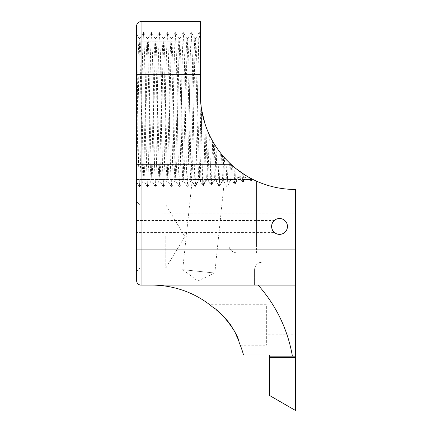 <?xml version="1.0" encoding="UTF-8"?>
<svg xmlns="http://www.w3.org/2000/svg" width="432" height="432" viewBox="0 0 432 432"><rect width="100%" height="100%" fill="white"/><g stroke="black" fill="none" stroke-linecap="round" stroke-linejoin="round"><path stroke-width="0.32" stroke-dasharray="2.16 1.62" d="M136.631 136.166L136.631 39.479L136.631 136.166L137.873 69.79L138.483 46.818L139.136 38.545L140.125 60.512L142.096 160.531L143.116 181.003L144.099 159.035L146.07 59.017L147.096 38.545L148.079 60.512L150.05 160.531L151.07 181.003L152.059 159.035L154.03 59.017L155.05 38.545L156.033 60.518L158.004 160.531L159.025 181.003L160.013 159.035L161.984 59.011L163.004 38.545L163.987 60.518L165.958 160.537L166.984 181.003L167.967 159.035L169.938 59.011L170.959 38.545L171.947 60.518L173.918 160.537L174.938 181.003L175.921 159.035L177.892 59.011L178.918 38.545L179.901 60.518L181.872 160.537L182.893 181.003L183.881 159.03L185.852 59.011L186.835 38.513L187.855 60.518L189.826 160.537L190.852 181.003L191.835 159.03L193.806 59.011L194.794 38.513L195.755 58.217L198.547 179.863L195.097 186.43C190.949 179.912 191.063 179.896 195.431 186.381L196.258 164.457L198.725 38.745L199.238 32.438L199.757 38.745L200.356 60.75L200.356 34.781L200.356 94.446A95.013 95.013 0 0 0 295.369 189.459A95.013 95.013 0 0 1 256.57 181.175L256.57 252.801L236.779 252.801L295.369 252.801L256.57 252.801L256.57 244.885L295.369 244.885L256.57 244.885L256.57 181.175A95.013 95.013 0 0 0 295.369 189.459L295.369 410.4L269.714 395.588L269.714 357.442L295.369 357.442M295.369 213.845L295.369 194.211L295.369 213.845L295.369 194.211L295.369 213.845L161.968 213.845L161.968 194.211L161.968 213.845L295.369 213.845M295.369 334.832L295.369 315.193L295.369 334.832L266.36 334.832L266.36 315.193L266.36 334.832M136.631 236.461L136.631 201.62L136.631 236.461M139.801 236.461L139.801 268.132L139.801 236.461M269.714 357.442L269.714 356.179L292.394 356.179A142.522 142.522 0 0 0 258.125 285.109L141.064 285.109A4.433 4.433 0 0 1 136.631 280.67L136.631 26.033M136.636 182.056L139.536 187.083L138.575 164.457L136.631 57.154L136.631 34.204L139.136 38.545M139.536 187.083L140.567 164.457L142.555 55.085L143.516 32.465L140.006 38.545L139.158 55.053L136.631 182.056M136.631 232.405L136.631 220.498L136.631 232.405L274.315 232.405M136.631 56.867L136.631 41.791L136.631 56.867L136.631 41.791L136.631 56.867L200.356 56.867L200.356 41.791L200.356 56.867L200.356 41.791L200.356 56.867L136.631 56.867M136.631 179.523L136.631 164.446L136.631 179.523L136.631 164.446L136.631 179.523L253.071 179.523L250.025 177.941L253.071 179.523L136.631 179.523M136.631 223.981L136.631 184.075L136.631 223.981L136.631 184.075L136.631 223.981L161.968 223.981L161.968 184.075L161.968 223.981L161.968 184.075L161.968 223.981L136.631 223.981M165.812 236.461L165.812 268.132L165.812 236.461M295.369 262.051L262.494 262.051C257.423 262.813 254.783 265.453 254.578 269.968L254.578 285.109L254.578 269.968A7.916 7.916 0 0 1 262.494 262.051L295.369 262.051M200.367 96.077L200.356 21.6M287.453 226.449A7.916 7.916 0 0 0 275.573 219.596A7.916 7.916 0 0 0 275.573 233.307A7.916 7.916 0 0 0 287.453 226.449A7.916 7.916 0 0 1 275.573 233.307A7.916 7.916 0 0 1 275.573 219.596A7.916 7.916 0 0 1 287.453 226.449A7.916 7.916 0 0 1 275.573 233.307A7.916 7.916 0 0 1 275.573 219.596A7.916 7.916 0 0 1 287.453 226.449M161.968 213.845L161.968 194.211L161.968 213.845M143.516 32.465L144.542 55.085L146.534 164.457L147.496 187.083L148.522 164.457L150.509 55.085L151.502 32.438L152.496 55.085L154.489 164.457L155.45 187.083L156.476 164.457L158.463 55.085L159.462 32.438L160.456 55.085L162.443 164.457L163.436 187.11L164.43 164.457L166.423 55.085L167.384 32.465L168.41 55.085L170.397 164.457L171.396 187.11L172.39 164.457L174.377 55.085L175.338 32.465L176.364 55.085L178.357 164.457L179.35 187.11L180.344 164.457L182.331 55.085L183.292 32.465L184.324 55.085L186.311 164.457L187.304 187.11L188.298 164.457L190.291 55.085L191.317 32.465L192.278 55.085L194.265 164.457L195.097 186.43C190.949 179.912 191.063 179.896 195.431 186.381L199.001 179.804C199.633 173.999 200.248 139.007 200.853 104.177L200.961 105.181M239.231 342.7C240.656 346.135 240.656 346.135 239.231 342.7C240.656 346.135 240.656 346.135 239.231 342.7L237.4 337.894M235.813 334.039L234.533 331.371M233.253 329.022L231.876 326.759M230.17 324.27L228.274 321.791M225.558 318.649L222.161 315.198M218.003 311.477L212.954 307.325C208.753 303.923 208.753 303.923 212.954 307.325M211.583 306.191L209.741 304.744L266.36 304.744L266.36 345.281L266.36 304.744M243.508 354.91L269.714 354.91M228.857 184.043L228.857 244.885L228.857 184.043L230.845 179.593A71.285 1.199 90.4 0 0 231.471 164.765L231.125 164.446L231.719 164.986L231.125 164.446L136.631 164.446L231.125 164.446L231.676 164.948M236.471 169.004L232.389 165.586A105.7 53.941 71.2 0 1 231.719 164.986M140.006 38.545L141.026 59.011L142.997 159.03L144.018 181.035L145.006 160.537L147.463 44.663L147.998 38.513L148.489 43.837L150.952 159.03L151.972 181.035L152.96 160.531L154.931 60.512L155.952 38.513L156.94 59.011L158.911 159.03L159.932 181.035L160.915 160.531L162.886 60.512L163.906 38.513L164.894 59.011L166.865 159.035L167.886 181.035L168.869 160.531L170.84 60.512L171.86 38.513L172.849 59.017L174.82 159.035L175.84 181.035L176.823 160.531L178.794 60.512L179.82 38.513L180.803 59.017L182.774 159.035L183.794 181.035L184.783 160.531L186.754 60.512L187.774 38.513L188.762 59.017L190.733 159.035L191.225 174.884L191.716 181.003L192.073 181.618L182.682 269.665L197.732 281.005L214.812 273.04L182.682 269.665L214.812 273.04L224.224 182.18L227.119 187.083L228.139 161.59L228.539 161.984M201.69 110.311C201.107 143.192 200.545 173.788 199.951 179.685A16.751 2.198 -2.2 0 0 199.001 179.804M199.951 179.685L203.467 185.528L207.009 179.194L208.305 132.494L204.984 123.73A63.968 40.37 80.9 0 0 205.972 126.635L207.382 179.188L210.919 185.468L214.418 179.437A15.844 2.765 0.9 0 1 215.363 179.523L214.267 143.948A79.094 49.653 80.7 0 1 213.295 142.317L214.418 179.437M208.748 133.483A69.838 44.28 81 0 0 209.207 134.492L207.949 179.183A15.984 3.602 -0 0 0 207.009 179.194M207.949 179.183L211.426 185.49L214.942 179.485L215.978 146.642L212.63 141.161L211.426 185.49M216.427 147.323A83.916 52.072 80.2 0 0 216.886 148.003L215.87 179.577A15.871 2.635 1.1 0 0 214.942 179.485M215.87 179.577L219.31 186.284L222.761 180.657L223.711 156.838A96.881 56.468 77.4 0 0 224.624 157.869L223.663 180.851L222.761 180.657M223.479 180.808C224.548 182.839 224.613 182.849 223.663 180.851C224.613 182.849 224.548 182.839 223.479 180.808L222.469 155.385A93.479 55.739 78.4 0 1 221.508 154.208L222.502 180.603L223.479 180.808M222.502 180.603L218.943 186.23L215.363 179.523M203.467 185.528C204.001 179.366 204.449 154.505 204.984 123.73C205.497 151.06 205.929 173.032 206.442 179.21A16.033 3.586 -0 0 1 207.382 179.188M206.442 179.21L202.97 185.555L199.471 179.744A16.767 2.041 -2.6 0 0 198.547 179.863M191.716 181.003L192.737 160.531L194.708 60.512L195.728 38.513L196.668 57.029L199.471 179.744M295.369 356.179L292.394 356.179M227.054 187.083L225.979 159.354L224.575 157.82M224.224 157.426L222.469 155.385M224.624 157.869L228.139 161.59M221.508 154.208L217.825 149.348L218.943 186.23M219.31 186.284L220.369 152.771L223.711 156.838M217.825 149.348L214.267 143.948M216.886 148.003L220.369 152.771M213.295 142.317L209.612 135.346L210.919 185.468M209.612 135.346L205.972 126.635M209.207 134.492L212.63 141.161M199.271 32.465L200.356 34.339L200.356 94.446L200.853 104.177M204.984 123.73L201.182 106.974C201.776 143.451 202.36 178.875 202.97 185.555M231.266 179.383L230.364 179.842A71.285 1.199 89.6 0 1 229.673 163.085A104.323 55.404 73 0 0 230.634 163.993L234.106 167.071A77.36 1.199 89.6 0 0 234.695 184.21L231.266 179.383A71.285 1.199 -90.4 0 1 230.634 163.993M250.333 178.108A77.36 1.199 89.6 0 0 250.43 180.635A134.46 3.31 116.5 0 1 251.402 178.675L245.603 175.381L238.799 170.78A104.976 42.671 62.6 0 1 237.832 170.057L234.106 167.071M251.894 178.929A175.565 2.705 -148.5 0 0 252.223 179.096A128.671 6.496 117.5 0 0 251.478 180.538A77.36 1.199 90.4 0 0 251.548 178.751L250.063 177.962A108.518 17.437 -117.8 0 1 251.478 180.538M236.547 169.063L239.231 171.099A103.162 38.912 60.2 0 0 240.143 171.763L250.063 177.962M250.43 180.635L248.384 177.028M245.603 175.381L242.53 181.921L239.026 176.348A71.285 1.199 -90.4 0 1 238.799 170.78M237.832 170.057A71.285 1.199 89.6 0 0 238.102 176.645A29.257 6.313 -7.4 0 1 239.026 176.348M238.102 176.645L234.695 184.21M230.364 179.842L228.857 183.821M232.389 165.586A71.285 1.199 -89.6 0 1 231.822 179.113L230.845 179.593M231.822 179.113L235.402 183.962L239.009 176.353A71.285 1.199 90.4 0 0 239.231 171.099M240.143 171.763A71.285 1.199 -89.6 0 1 239.965 176.067A29.09 6.863 -6.4 0 0 239.009 176.353M239.965 176.067L243.47 181.715L246.359 175.84M235.402 183.962A77.36 1.199 90.4 0 0 235.942 168.577M242.222 173.205A77.36 1.199 89.6 0 0 242.53 181.921M243.47 181.715A77.36 1.199 90.4 0 0 243.745 174.209M236.779 252.801A7.916 7.916 0 0 1 228.857 244.885L256.57 244.885L228.857 244.885A7.916 7.916 0 0 0 236.779 252.801A7.916 7.916 0 0 1 228.857 244.885M136.631 74.666L141.064 74.666L141.064 249.907L136.631 249.907M295.369 249.907L141.064 249.907L141.064 285.109M141.064 21.6L141.064 74.666L200.356 74.666M136.631 271.296L139.801 268.132L165.812 268.132L184.842 236.461L165.812 204.79L139.801 204.79L136.631 201.62M136.631 184.075L161.968 184.075L136.631 184.075M161.968 194.211L295.369 194.211L161.968 194.211M143.116 181.003L139.601 187.083M147.091 38.545L143.581 32.465M151.07 181.003L147.56 187.083M155.05 38.545L151.535 32.465M159.025 181.003L155.515 187.083M163.004 38.545L159.494 32.465M166.984 181.003L163.469 187.083M170.959 38.545L167.449 32.465M174.938 181.003L171.428 187.083M178.918 38.545L175.403 32.465M182.893 181.003L179.383 187.083M186.872 38.545L183.362 32.465M190.852 181.003L187.337 187.083M194.827 38.545L191.317 32.465M240.295 345.281L266.36 345.281M266.36 315.193L295.369 315.193M136.631 41.791L200.356 41.791L136.631 41.791M136.631 220.498L274.315 220.498M195.728 38.513L194.794 38.513M187.774 38.513L186.835 38.513M179.82 38.513L178.88 38.513M171.86 38.513L170.921 38.513M163.906 38.513L162.967 38.513M155.952 38.513L155.012 38.513M147.998 38.513L147.058 38.513M140.038 38.513L139.099 38.513M191.754 181.035L190.814 181.035M183.794 181.035L182.855 181.035M175.84 181.035L174.901 181.035M167.886 181.035L166.946 181.035M159.932 181.035L158.992 181.035M151.972 181.035L151.038 181.035M144.018 181.035L143.078 181.035M147.496 187.083L143.98 181.003M151.47 32.465L147.96 38.545M155.45 187.083L151.94 181.003M159.43 32.465L155.914 38.545M163.404 187.083L159.894 181.003M167.384 32.465L163.874 38.545M171.364 187.083L167.848 181.003M175.338 32.465L171.828 38.545M179.318 187.083L175.808 181.003M183.292 32.465L179.782 38.545M187.272 187.083L183.762 181.003M191.252 32.465L187.742 38.545M199.206 32.465L195.696 38.545M228.857 184.07L227.119 187.083"/><path stroke-width="0.65" d="M295.369 249.907L295.369 189.459A95.013 95.013 0 0 1 200.356 94.446L200.356 21.6L141.064 21.6A4.433 4.433 0 0 0 136.631 26.033L136.631 280.67A4.433 4.433 0 0 0 141.064 285.109L258.125 285.109A142.522 142.522 0 0 1 292.394 356.179L269.714 356.179L269.714 354.91L269.714 395.588L295.369 410.4L295.369 249.907L136.631 249.907M136.631 74.666L141.064 74.666L141.064 21.6A4.433 4.433 0 0 0 136.631 26.033A4.433 4.433 0 0 1 141.064 21.6L200.356 21.6M295.369 285.109L258.125 285.109M211.583 306.191L212.954 307.325C220.99 311.461 237.951 332.548 239.231 342.7A95.013 95.013 0 0 1 243.508 354.91A95.013 95.013 0 0 0 239.231 342.7A95.013 95.013 0 0 1 243.508 354.91L269.714 354.91M237.4 337.894L235.813 334.039M234.533 331.371L233.253 329.022M231.876 326.759L230.17 324.27M228.274 321.791L225.558 318.649M222.161 315.198L218.003 311.477M151.897 285.109A95.013 95.013 0 0 1 212.954 307.325A95.013 95.013 0 0 0 151.897 285.109A95.013 95.013 0 0 1 212.954 307.325M295.369 356.179L292.394 356.179M271.615 226.449A7.916 7.916 0 0 0 279.531 234.371A7.916 7.916 0 0 0 287.453 226.449A7.916 7.916 0 0 0 279.531 218.533A7.916 7.916 0 0 0 271.615 226.449C271.885 229.095 272.619 230.926 273.818 231.93C271.08 230.445 271.08 222.458 273.818 220.968C272.619 221.978 271.885 223.808 271.615 226.449M231.676 164.948L236.504 169.025L245.333 175.214L250.025 177.941L245.333 175.214C239.798 172.022 231.93 165.316 231.125 164.446L228.539 161.984M250.036 177.946L245.333 175.214L250.015 177.935M231.719 164.986L236.471 169.004L231.719 164.986A105.7 53.941 71.2 0 1 231.471 164.765M240.505 172.017L245.333 175.214L240.505 172.017M216.427 147.323A83.916 52.072 80.2 0 1 215.978 146.642M208.748 133.483A69.838 44.28 81 0 1 208.305 132.494M204.984 123.73L201.69 110.311L200.961 105.181M224.575 157.82L224.224 157.426M201.182 106.974L200.367 96.077M252.223 179.096L251.402 178.675M229.673 163.085L225.979 159.354M251.548 178.751A175.565 2.705 -148.5 0 0 251.894 178.929M200.356 74.666L141.064 74.666L141.064 285.109A4.433 4.433 0 0 1 136.631 280.67M295.369 357.442L269.714 357.442"/></g></svg>
